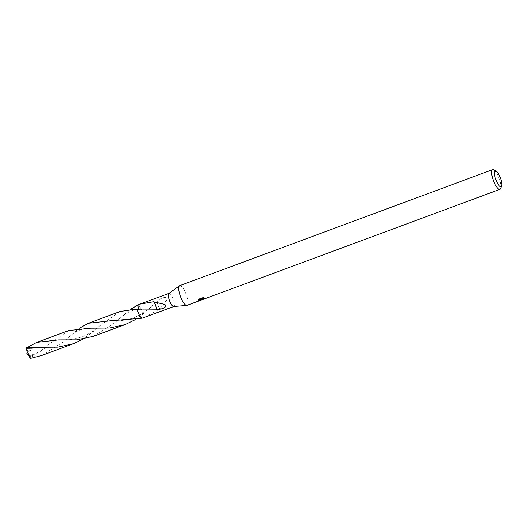 <?xml version="1.0" encoding="UTF-8"?>
<svg xmlns="http://www.w3.org/2000/svg" width="528" height="528" viewBox="0 0 528 528"><rect width="100%" height="100%" fill="white"/><g stroke="black" fill="none" stroke-linecap="round" stroke-linejoin="round"><path stroke-width="0.4" stroke-dasharray="2.64 1.98" d="M179.685 285.674A10.501 3.036 -110.3 0 1 180.503 285.721A10.501 3.036 -110.3 0 1 186.615 295.706A10.501 3.036 -110.3 0 1 186.985 305.362M168.821 293.456A7.003 2.026 -110.3 0 1 168.96 293.383A7.003 2.026 -110.3 0 1 169.508 293.41A7.003 2.026 -110.3 0 1 173.58 300.069A7.003 2.026 -110.3 0 1 173.831 306.511L173.752 306.537M159.832 308.854L166.393 300.505C169.363 296.446 161.773 296.366 157.199 301.336A7.003 2.026 -110.3 0 1 157.278 301.475L142.831 314.18A7.003 2.026 -110.3 0 0 138.092 305.059A7.003 2.026 -110.3 0 0 137.92 305.006L137.914 305.006A7.003 2.026 -110.3 0 0 137.861 304.999A7.003 2.026 -110.3 0 1 137.914 305.006A7.003 2.026 -110.3 0 1 138.092 305.059A7.003 2.026 -110.3 0 1 142.831 314.18L141.827 313.784L142.105 318.193L141.821 313.777L142.824 314.186L134.594 319.981M202.534 298.769L204.923 297.964A9.801 2.831 -110.3 0 1 204.593 298.016L202.402 298.3M204.593 298.016L204.785 298.676M202.587 297.911L204.125 297.251L202.521 297.172L198.799 298.551L198.997 299.237M202.521 297.172L202.719 297.858M204.125 297.251L204.316 297.917M204.923 297.964L205.115 298.637M201.227 299.039L201.34 298.518L201.452 298.907M199.987 299.792L200.924 299.449M199.208 298.201L198.224 299.647M198.469 300.003L198.277 299.336L201.293 298.221L198.297 299.891L199.709 299.891M198.297 299.891L198.488 300.544M153.839 301.706L155.674 305.078M137.854 304.993L137.986 309.461L137.135 309.005L137.98 309.454L138.402 309.005M144.87 317.249L159.859 308.972A7.003 2.026 69.7 0 0 159.845 308.84L158.011 305.606L157.278 301.475M159.859 308.972L158.024 305.593M157.199 301.336A4.666 1.346 69.7 0 0 158.011 305.606M493.621 169.792A10.501 3.036 -110.3 0 1 499.092 178.438A10.501 3.036 -110.3 0 1 500.584 188.562M120.14 311.48L101.112 324.7L95.099 330.092L83.041 339.095M41.765 355.476L63.466 341.821L79.068 328.363M68.6 330.594L49.533 343.84L43.573 349.193L32.564 357.542L31.522 356.974L34.333 354.341L29.581 357.053L30.565 358.347M26.4 347.582L26.882 353.529L32.512 356.327A7.003 2.026 -110.3 0 1 32.564 357.542M32.512 356.327L31.984 353.496L28.657 346.685M137.867 304.993A7.009 2.026 -110.3 0 1 142.421 312.543A7.009 2.026 -110.3 0 1 142.824 314.186M93.324 336.362L114.979 322.72L130.607 309.25M26.499 348.506L31.178 348.361L28.142 348.539L28.519 347.398M31.522 356.974L26.882 353.529L26.968 352.136L27.119 352.565L31.178 348.361M27.786 354.552L29.581 357.053M27.397 354.209L34.333 354.341C42.821 349.721 41.389 350.684 49.533 343.84M27.119 352.565L28.142 348.539M27.766 354.559L26.882 353.529M201.538 299.237L201.346 298.577M145.332 309.17L137.98 309.454M141.827 313.784C145.55 311.652 150.85 307.355 152.658 305.6M42.273 347.384L30.736 348.48M59.948 339.959C68.218 339.742 68.713 340.593 80.731 337.28C83.351 336.607 90.334 333.214 93.251 330.983L101.112 324.7M119.341 318.826C125.75 312.985 131.96 309.863 137.986 309.461M67.795 337.933L71.617 334.752C75.709 331.881 78.89 330.191 81.16 329.696C83.464 328.918 86.354 328.449 89.833 328.304L93.839 328.277M111.514 320.846C121.163 320.925 122.087 320.496 127.862 319.427C131.795 318.668 136.448 316.787 141.827 313.777"/><path stroke-width="0.79" d="M200.812 299.488L201.003 300.148L186.985 305.362A10.501 3.036 -110.3 0 1 186.747 305.415A10.501 3.036 -110.3 0 1 186.16 305.316A10.501 3.036 -110.3 0 1 180.187 295.726A10.501 3.036 -110.3 0 1 179.467 285.787A10.501 3.036 -110.3 0 1 179.685 285.674L492.591 169.646A10.501 3.036 -110.3 0 1 493.416 169.699A10.501 3.036 -110.3 0 1 493.621 169.792L496.03 171.032A8.402 2.429 -110.3 0 1 500.405 177.949A8.402 2.429 -110.3 0 1 501.6 186.047A8.402 2.429 -110.3 0 1 500.392 186.635A8.402 2.429 -110.3 0 1 495.198 177.652A8.402 2.429 -110.3 0 1 495.865 170.96A8.402 2.429 -110.3 0 1 496.03 171.032M173.831 306.511A7.003 2.026 -110.3 0 1 173.672 306.544A7.003 2.026 -110.3 0 1 173.283 306.478A7.003 2.026 -110.3 0 1 169.297 300.082A7.003 2.026 -110.3 0 1 168.821 293.456L179.467 285.787M198.997 299.237L202.719 297.858L204.316 297.917L202.699 298.65L202.871 299.119L204.785 298.676A10.501 3.036 69.7 0 0 205.115 298.637L201.868 299.488L201.524 299.178L201.003 300.148M501.6 186.047L500.584 188.562A10.501 3.036 -110.3 0 1 499.897 189.341A10.501 3.036 -110.3 0 1 499.072 189.295A10.501 3.036 -110.3 0 1 492.961 179.309A10.501 3.036 -110.3 0 1 492.591 169.646M200.363 300.399L198.488 300.544L201.485 298.888L198.469 300.003M198.416 300.307L199.406 298.894M138.402 309.005L137.854 304.993A7.003 2.026 -110.3 0 1 137.861 304.999L139.999 304.121L153.839 301.706A7.003 2.026 69.7 0 0 153.853 301.831L163.502 304.168C168.663 305.21 164.578 309.619 156.479 309.349A7.003 2.026 -110.3 0 1 156.4 309.21L137.135 308.999L120.14 311.48L88.453 323.228L110.088 320.819L142.105 318.193A7.003 2.026 -110.3 0 1 141.867 318.127A7.003 2.026 -110.3 0 1 137.141 308.999A7.003 2.026 -110.3 0 0 141.867 318.127A7.003 2.026 -110.3 0 0 142.105 318.193L173.752 306.537M137.854 304.993L137.861 304.999A7.009 2.026 -110.3 0 0 137.854 304.993L130.607 309.25M201.432 298.723L202.534 298.769M199.709 299.891L201.227 299.039M202.587 298.96L202.587 297.911M201.333 298.373L201.485 298.888M156.479 309.349A4.666 1.346 69.7 0 0 155.661 305.078L156.4 309.21M155.681 305.085L153.853 301.831M142.105 318.193L142.111 318.186A7.009 2.026 -110.3 0 1 137.531 310.642A7.009 2.026 -110.3 0 1 137.135 309.005M38.689 347.292L26.4 347.582A7.003 2.026 -110.3 0 0 26.433 348.586A7.003 2.026 -110.3 0 0 26.453 348.797L27.1 351.595L30.565 358.347L41.765 355.476L73.465 343.721L57.776 347.153L38.689 347.292M83.041 339.095L73.465 343.721M28.519 347.398L28.657 346.685L36.901 342.349L58.575 339.92L76.586 339.874L93.324 336.362L125.011 324.614L109.593 328.02L90.209 328.192L68.6 330.594L36.901 342.349M134.594 319.981L125.011 324.614M79.068 328.363L88.453 323.228M139.999 304.121L168.887 293.41M201.089 300.135L499.897 189.341M173.672 306.544L186.747 305.415M26.882 353.529L30.037 357.713"/></g></svg>
